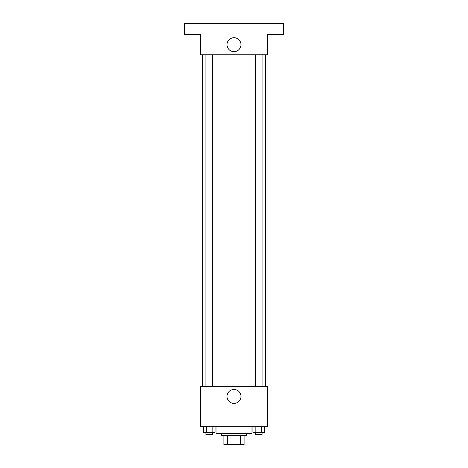 <?xml version="1.0" encoding="UTF-8"?>
<svg xmlns="http://www.w3.org/2000/svg" width="468" height="468" viewBox="0 0 468 468"><rect width="100%" height="100%" fill="white"/><g stroke="black" fill="none" stroke-linecap="round" stroke-linejoin="round"><path stroke-width="0.7" d="M240.575 435.638L240.575 444.6L223.92 444.6L223.92 435.638M240.575 444.6L244.08 444.6L244.08 435.638L244.08 444.6M246.32 433.397L246.32 435.638L221.68 435.638L221.68 433.397M227.425 435.638L227.425 444.6M216.076 426.676L216.076 433.397L251.924 433.397L251.924 426.676M267.608 426.676L200.392 426.676L200.392 386.352L267.608 386.352L267.608 426.676M240.973 396.431A6.973 6.973 0 0 1 230.513 402.474A6.973 6.973 0 0 1 230.513 390.388A6.973 6.973 0 0 1 240.973 396.431M265.368 54.768L265.368 386.352M255.376 386.352L255.376 54.768M212.624 54.768L212.624 386.352M267.608 54.768L200.392 54.768L200.392 34.603L184.708 34.603L184.708 23.4L283.292 23.4L283.292 34.603L267.608 34.603L267.608 54.768M240.973 44.682A6.973 6.973 0 0 1 230.513 50.725A6.973 6.973 0 0 1 230.513 38.645A6.973 6.973 0 0 1 240.973 44.682M264.555 426.676L264.555 432.28L252.913 432.28L252.913 426.676M261.647 426.676L261.647 432.28M255.826 426.676L255.826 432.28M262.098 432.28L262.098 434.52L255.376 434.52L255.376 432.28M215.087 426.676L215.087 432.28L203.445 432.28L203.445 426.676M212.174 426.676L212.174 432.28M206.353 426.676L206.353 432.28M212.624 432.28L212.624 434.52L205.902 434.52L205.902 432.28M202.632 54.768L202.632 386.352M262.098 386.352L262.098 54.768M205.902 54.768L205.902 386.352"/></g></svg>
